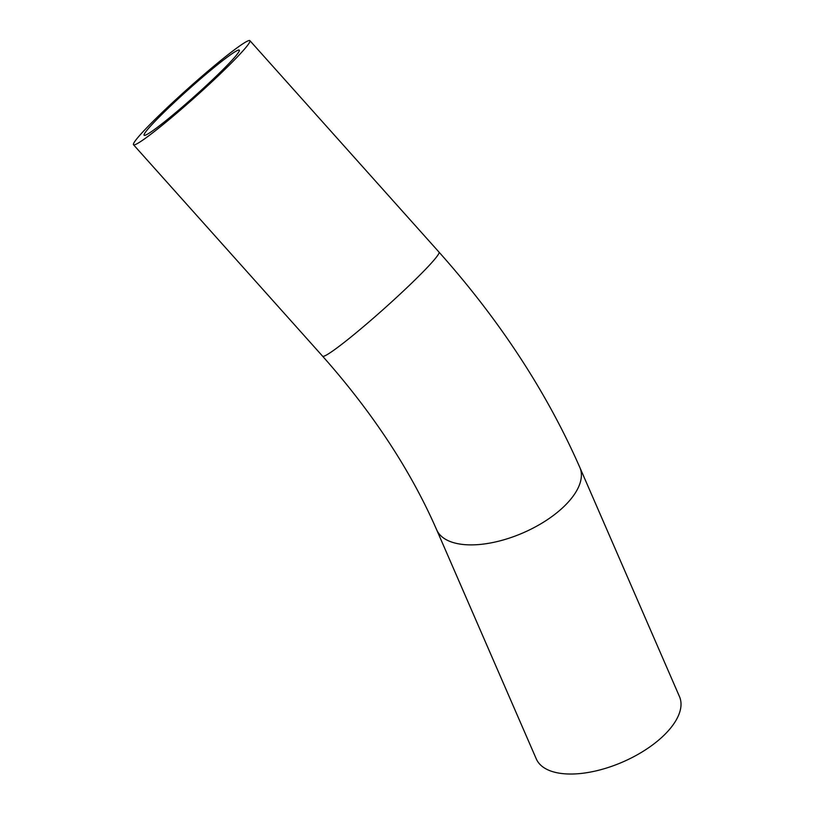 <?xml version="1.0" encoding="UTF-8"?>
<svg xmlns="http://www.w3.org/2000/svg" width="813" height="813" viewBox="0 0 813 813"><rect width="100%" height="100%" fill="white"/><g stroke="black" fill="none" stroke-linecap="round" stroke-linejoin="round"><path stroke-width="1.22" d="M162.915 113.353A63.831 4.553 138.2 0 1 211.553 69.572A63.831 4.553 138.2 0 1 239.286 50.152A63.831 4.553 138.2 0 1 194.744 96.097A63.831 4.553 138.2 0 1 144.125 135.253A63.831 4.553 138.2 0 1 162.915 113.353M226.929 67.438A78.089 5.569 -41.8 0 0 249.906 40.65A78.089 5.569 -41.8 0 0 187.996 88.546A78.089 5.569 -41.8 0 0 133.505 144.755A78.089 5.569 -41.8 0 0 167.427 120.995A78.089 5.569 -41.8 0 0 226.929 67.438M439.01 252.111A78.089 5.569 -41.8 0 1 416.032 278.889A78.089 5.569 -41.8 0 1 356.531 332.456A78.089 5.569 -41.8 0 1 322.609 356.206C372.781 412.78 410.799 470.636 436.652 529.771L536.285 758.915A78.089 37.296 -23.5 0 0 590.36 772.076A78.089 37.296 -23.5 0 0 664.353 734.922A78.089 37.296 -23.5 0 0 679.495 696.639L579.862 467.505C546.671 391.988 499.721 320.19 439.01 252.111L249.906 40.65M436.652 529.771A78.089 37.296 -23.5 0 0 490.727 542.932A78.089 37.296 -23.5 0 0 564.72 505.788A78.089 37.296 -23.5 0 0 579.862 467.505M322.609 356.206L133.505 144.755"/></g></svg>
